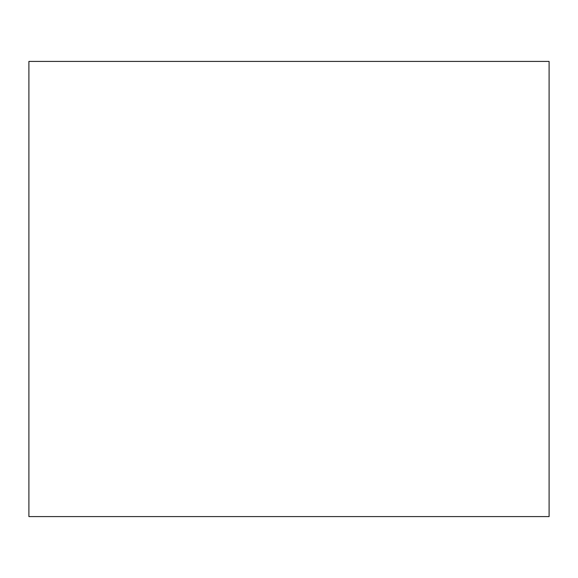 <?xml version="1.0" encoding="UTF-8"?>
<svg xmlns="http://www.w3.org/2000/svg" width="578" height="578" viewBox="0 0 578 578"><rect width="100%" height="100%" fill="white"/><g stroke="black" fill="none" stroke-linecap="round" stroke-linejoin="round"><path stroke-width="0.87" d="M28.9 61.413L28.9 516.587L549.1 516.587L549.1 61.413L28.9 61.413"/></g></svg>
